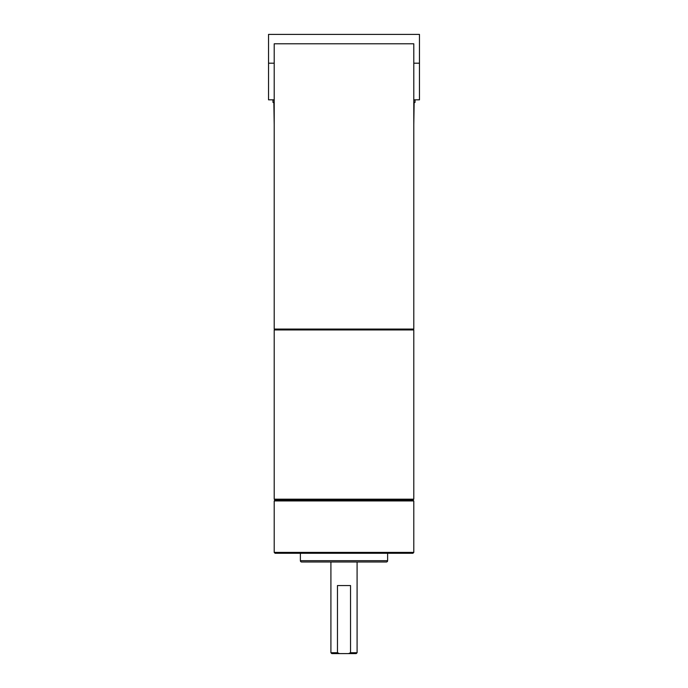 <?xml version="1.0" encoding="UTF-8"?>
<svg xmlns="http://www.w3.org/2000/svg" width="688" height="688" viewBox="0 0 688 688"><rect width="100%" height="100%" fill="white"/><g stroke="black" fill="none" stroke-linecap="round" stroke-linejoin="round"><path stroke-width="1.03" d="M274.211 133.644L274.211 329.062L413.789 329.062L413.789 43.791L274.211 43.791L274.211 133.644M274.211 63.193L268.535 63.193L268.535 99.829L274.211 99.829M413.789 99.829L419.465 99.829L419.465 63.193L413.789 63.193M415.01 99.829L415.01 102.452L414.142 102.452L413.789 124.691M419.465 63.193L419.465 34.4L268.535 34.4L268.535 63.193M274.211 124.691L273.858 102.452L272.99 102.452L272.99 99.829M275.08 329.062L274.211 329.939L413.789 329.939L412.92 329.062M274.211 329.939L274.211 499.187L275.08 500.056L412.92 500.056L413.789 499.187L413.789 329.939M344 500.933L413.789 500.933L413.789 552.404L274.211 552.404L274.211 500.933L344 500.933M413.789 499.187L274.211 499.187M274.211 552.404L275.08 553.272L412.92 553.272L413.789 552.404M387.619 553.272L387.619 560.686A1.307 1.307 0 0 1 386.312 562.001L301.688 562.001A1.307 1.307 0 0 1 300.381 560.686L300.381 553.272M330.911 652.731L337.473 652.731L339.468 653.6L331.788 653.6L330.911 652.731L330.911 562.001M350.527 652.731L357.089 652.731L356.212 653.6L348.532 653.6L350.527 652.731L350.527 585.548L337.473 585.548L337.473 652.731M339.468 653.6L348.532 653.6M387.619 560.686L300.381 560.686M412.92 500.056L413.789 500.933M275.08 500.056L274.211 500.933M357.089 562.001L357.089 652.731"/></g></svg>
